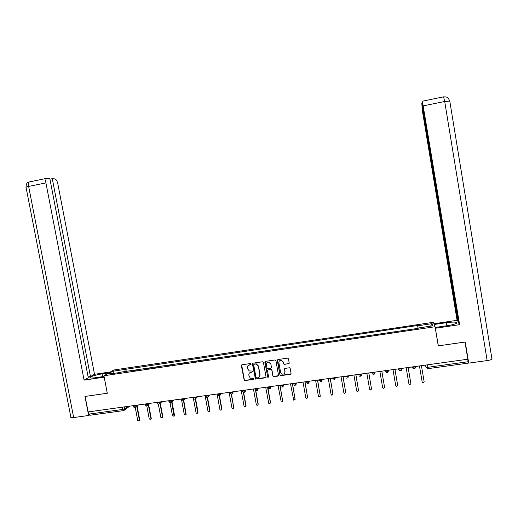 <?xml version="1.0" encoding="UTF-8"?>
<svg xmlns="http://www.w3.org/2000/svg" width="518" height="518" viewBox="0 0 518 518"><rect width="100%" height="100%" fill="white"/><g stroke="black" fill="none" stroke-linecap="round" stroke-linejoin="round"><path stroke-width="0.78" d="M251.094 364.024L250.44 363.545L242.016 364.769L241.375 365.689L244.263 380.549L253.341 379.565L253.794 378.93L253.516 378.522L250.239 378.192L248.828 375.2C248.698 373.627 249.391 372.656 250.9 372.28L251.994 372.125L252.447 371.484L252.085 371.037L249.268 370.959L247.695 368.958L247.474 367.761C247.345 366.181 248.038 365.203 249.553 364.827L250.641 364.666L251.094 364.024M288.532 363.856L289.199 362.93L288.468 358.838L287.645 358.139L277.985 359.537L277.324 360.463L279.921 374.987L280.523 375.654L290.404 374.333L291.071 373.407L290.19 368.473L289.471 367.78L285.146 368.363L284.486 369.289L284.919 371.73C284.926 373.497 284.045 374.3 282.271 374.145L280.607 372.345L278.891 362.781C278.826 361.24 279.558 360.411 281.093 360.288L283.21 362.153L283.495 363.753L284.24 364.445L289.135 363.422M435.062 326.735L438.267 345.882L464.976 342.061L467.812 359.227L88.131 411.92L85.133 396.438L107.304 393.266L103.943 375.764L435.062 326.735L433.456 322.287L113.843 369.988L103.943 375.764M263.435 362.477L262.49 361.791L253.082 363.163L252.434 364.076L255.452 379.085L265.391 377.862L266.045 376.949L263.435 362.477M265.494 361.357L274.961 359.978L275.913 360.664L278.516 375.181L277.855 376.1L273.407 376.638L272.85 375.984L271.795 370.111L270.849 369.418L268.162 369.807L267.508 370.726L268.609 376.832L267.851 377.434L264.834 362.276L265.494 361.357M467.754 359.233L468.285 363.105L427.991 368.654L427.777 367.301L468.162 361.719M123.31 410.644L89.795 415.261L88.908 414.115L122.675 409.447L124.734 408.825L127.972 406.39M88.474 411.868L88.908 414.115M132.336 370.726L137.814 369.917M137.225 370.007L137.769 369.658M149.391 368.201L143.9 369.017M148.815 368.285L149.339 367.942M161.033 366.472L155.542 367.288M160.483 366.556L160.988 366.213M172.753 364.737L167.249 365.553M172.229 364.814L172.701 364.471M184.544 362.988L179.034 363.804M184.045 363.06L184.499 362.723M196.413 361.227L190.896 362.043M195.94 361.299L196.367 360.962M208.359 359.453L202.836 360.275M207.906 359.518L208.307 359.188M220.377 357.673L214.847 358.495M219.949 357.737L220.325 357.407M232.472 355.879L226.936 356.701M232.07 355.937L232.427 355.613M244.651 354.072L239.102 354.895M244.276 354.124L244.6 353.807M256.902 352.253L251.347 353.075M269.237 350.427L263.675 351.249M281.65 348.582L276.081 349.41M294.146 346.73L288.571 347.559M306.721 344.865L301.139 345.694M319.379 342.987L313.791 343.816M332.122 341.097L326.521 341.925M344.949 339.193L339.342 340.028M357.86 337.283L352.246 338.112M370.856 335.353L365.242 336.188M383.942 333.411L378.315 334.246M397.112 331.462L391.478 332.297M410.373 329.493L404.733 330.329M120.746 372.448L108.022 374.035L112.846 371.205L125.181 369.373L124.851 371.84M418.097 328.347L417.586 325.498L125.181 369.373M417.65 325.803L432.122 323.646L432.88 325.828L418.13 328.017M120.552 372.177L418.194 328.334M126.314 371.62L125.816 368.984M418.065 328.354L417.586 325.498M112.846 371.205L114.225 373.115M430.549 326.172L432.122 323.646M251.036 364.407L248.161 365.52M249.462 373.018L252.395 371.84M241.66 364.925L244.418 380.367L253.749 379.273M252.7 363.332L255.601 378.904L265.967 377.467M254.163 364.16L253.703 364.801L255.996 377.467L256.656 377.946L257.809 377.784C259.324 377.408 260.023 376.437 259.894 374.857L258.327 366.187L256.151 364.005L253.917 364.258M259.479 376.774L259.894 374.857M254.312 363.986L256.293 363.837L258.476 366.019L260.036 374.676M267.728 370.02L270.979 369.243L271.924 369.936L272.98 375.803L273.536 376.456L278.451 375.673M265.074 361.551L267.618 376.806L268.57 377.162M270.7 364.012L268.693 362.153C267.113 362.218 266.349 363.04 266.407 364.627L267.016 367.987L267.657 368.667L270.642 368.292L271.303 367.372L270.83 363.837L268.829 361.985L266.906 362.833M271.218 367.903L271.303 367.372M270.83 363.837L271.432 367.197M279.331 361.059L281.209 360.12L283.327 361.991L283.611 363.584L284.356 364.277L288.649 363.688M284.673 373.174L284.919 371.73M284.667 368.622L285.036 371.555M277.531 359.764L280.044 374.805L280.639 375.466L291.012 373.866M135.224 407.362L137.723 420.486L139.135 421.076L139.42 420.253L136.758 406.261M137.095 406.002L139.75 419.975L139.135 421.076M146.756 405.795L149.242 418.933L150.699 419.496L150.945 418.706L148.316 404.817M148.64 404.558L151.262 418.427L150.699 419.496M158.34 404.163L160.833 417.372L162.341 417.89L162.548 417.145L159.952 403.38M160.263 403.121L162.853 416.867L162.548 417.702M102.59 376.651L102.059 373.873C96.115 374.883 92.1 376.036 90.022 377.337C89.368 378.153 91.149 378.282 95.351 377.719L104.073 376.431M102.059 373.873L108.942 372.85M110.574 371.905L94.516 374.294L90.475 376.554L52.292 178.697L54.869 178.917C56.164 179.306 57.148 180.918 57.809 183.748L94.516 374.294M88.131 376.903L90.475 376.554M73.666 417.553C71.458 417.819 70.519 417.683 70.849 417.132L26.062 187.425C25.576 187.231 26.437 186.894 28.645 186.422C28.263 184.104 28.516 182.601 29.409 181.915L47.151 178.257L49.806 178.483L88.3 377.777L84.084 380.134L45.921 182.899L28.645 186.422L73.666 417.553L88.649 415.488L84.958 396.445L107.271 393.246L104.189 377.162L84.084 380.134M89.277 415.06L88.649 415.488M49.935 179.183L52.292 178.697M46.607 178.386C45.765 179.06 45.532 180.568 45.921 182.899M435.185 327.46L447.727 325.602C452.441 324.857 455.445 324.041 456.74 323.148C457.219 321.911 453.755 321.756 446.354 322.688L434.252 324.482M492.055 358.747L491.977 359.136C491.304 359.719 489.698 360.204 487.153 360.58L468.725 363.118L465.229 341.997L438.345 345.849L435.237 327.79M435.405 328.244L459.595 324.676L458.579 322.908L422.04 102.117L422.293 101.217L443.453 96.872M458.417 321.943L457.083 320.312L422.209 109.686L421.801 102.965L458.054 322.002M433.987 323.75L457.083 320.312M438.345 345.849L438.17 345.325M459.595 324.676L422.384 101.217M468.725 363.118L468.227 362.114M422.164 102.888L421.801 102.965M169.988 402.441L172.494 415.805L174.061 416.265L171.665 401.942M171.957 401.683L174.508 415.294L174.171 416.161M181.695 400.621L184.233 414.225C184.648 415.093 185.198 415.216 185.865 414.601L183.456 400.511M183.728 400.239L186.137 414.329M193.441 398.627L196.044 412.632C196.529 413.552 197.093 413.642 197.74 412.904L195.305 399.015M195.584 398.841L198.051 412.127L197.688 413.008M205.089 395.687L207.932 411.033C208.501 412.011 209.084 412.05 209.686 411.156L207.219 397.429M207.498 397.338L209.932 410.528L209.596 411.389M217.061 394.023L219.891 409.427C220.577 410.457 221.173 410.437 221.678 409.369L219.198 395.771M219.231 394.444L221.892 408.916L221.574 409.764M229.105 392.353L231.928 407.802C232.737 408.883 233.327 408.799 233.715 407.562L231.235 394.03M231.501 394.056L233.715 407.562M241.22 390.669L244.101 406.358C244.975 407.239 245.558 407.096 245.836 405.931L243.337 392.191M243.602 392.281L246.037 405.665L245.772 406.475M253.419 388.979L256.378 404.882C257.291 405.575 257.847 405.38 258.042 404.293L255.497 390.209M255.756 390.391L258.223 404.021L257.99 404.804M265.695 387.276L268.751 403.36C269.664 403.898 270.189 403.651 270.331 402.635L267.683 387.963M267.961 388.332L270.493 402.369L270.279 403.127M278.056 385.56L281.196 401.787C282.096 402.201 282.595 401.929 282.692 400.971L279.882 385.308M280.076 385.282L282.653 401.431M290.494 383.832L293.719 400.181L295.137 399.3L292.333 383.579M292.508 383.553L295.111 399.721M303.011 382.096L305.808 397.863L306.306 398.543L307.66 397.61L304.862 381.837M305.018 381.818L307.647 397.999M315.611 380.348L318.402 396.166L318.965 396.879L320.266 395.914L317.476 380.089M317.618 380.07L320.26 396.264M328.295 378.587L331.08 394.457L331.695 395.202L332.957 394.204L330.173 378.328M330.296 378.308L332.957 394.509M341.058 376.813L343.842 392.741L344.502 393.499L345.733 392.489L342.948 376.554M343.058 376.541L345.739 392.735M353.911 375.032L356.688 391.012L357.394 391.783L358.585 390.76L355.814 374.767M355.898 374.754L358.598 390.948M366.848 373.238L369.619 389.271L370.357 390.054L371.529 389.012L368.758 372.973M368.829 372.96L371.542 389.147M379.869 371.432L382.634 387.522L383.404 388.312L384.557 387.263L381.798 371.16M381.85 371.153L384.57 387.328M392.981 369.612L395.739 385.755L396.535 386.558L397.675 385.496L394.917 369.34M394.949 369.334L397.669 385.243M406.177 367.78L408.929 383.98L409.751 384.79L410.878 383.721L408.126 367.508M408.145 367.502L410.865 383.585M422.209 382.193L419.457 365.935L422.209 382.193L423.057 383.009L424.171 381.928L421.425 365.663M425.492 365.099L425.932 367.184L427.777 367.301L427.363 364.84M425.582 365.086L425.932 367.184L427.985 368.654M124.365 406.889L124.734 408.825L124.042 410.424L123.53 410.593M415.397 366.498L415.468 366.899L415.41 366.498M411.901 366.984L411.972 367.385L415.468 366.899M401.793 368.389L401.858 368.784L401.832 368.382M398.316 368.868L398.381 369.269L401.858 368.784M388.273 370.26L388.345 370.661L388.351 370.253M384.822 370.739L384.893 371.141C385.8 371.451 386.933 371.322 388.299 370.746L386.907 372.578M374.851 372.125L374.915 372.52L374.961 372.112M371.425 372.604L371.49 372.999C372.371 373.316 373.497 373.18 374.877 372.597L373.491 374.436M361.519 373.977L361.583 374.372L361.661 373.957M358.113 374.449L358.184 374.844C359.039 375.168 360.159 375.032 361.545 374.443L360.172 376.275M348.277 375.815L348.342 376.21L348.452 375.79M344.891 376.282L344.962 376.677C345.791 377 346.905 376.864 348.303 376.269L348.057 377.447M335.12 377.641L335.191 378.03L335.327 377.609M331.76 378.108L331.831 378.496C332.634 378.826 333.741 378.69 335.152 378.088L334.887 379.299M322.054 379.454L322.125 379.843L322.3 379.422M318.719 379.914L318.79 380.309C319.567 380.639 320.668 380.503 322.092 379.895L320.746 381.727M309.078 381.254L309.149 381.643L309.35 381.216M296.186 383.042L296.257 383.43L296.49 383.003M283.385 384.822L283.456 385.204L283.722 384.77M267.489 387.419C268.169 387.768 269.243 387.626 270.713 386.998L271.031 386.532M258.029 388.338L258.1 388.72L258.424 388.286M242.34 390.909C242.974 391.265 244.043 391.122 245.538 390.475L245.901 390.022M229.895 392.638C230.504 392.994 231.565 392.851 233.074 392.197L233.463 391.75M220.623 393.531L220.687 393.913L221.102 393.466M208.314 395.24L208.385 395.616L208.825 395.169M196.089 396.937L196.16 397.312L196.626 396.859M183.942 398.62L184.013 398.996L184.505 398.543M171.872 400.297L171.944 400.673L172.462 400.213M159.881 401.962L159.952 402.337L160.496 401.877M147.967 403.613L148.038 403.988L148.614 403.522M136.13 405.257L136.202 405.626L136.797 405.167M133.042 405.685L133.12 406.099C133.618 406.423 134.648 406.267 136.202 405.626L135.535 407.213L134.984 407.407M144.865 404.046L144.943 404.454C145.461 404.778 146.49 404.623 148.038 403.988L147.436 405.529L146.814 405.775M156.773 402.395L156.85 402.797C157.375 403.127 158.411 402.978 159.952 402.337L159.427 403.82L158.715 404.124M168.751 400.731L168.829 401.133C169.367 401.469 170.403 401.314 171.944 400.673L171.516 402.072L170.694 402.473M180.808 399.054L180.886 399.456C181.436 399.799 182.478 399.643 184.013 398.996L183.709 400.259L182.757 400.802M192.942 397.371L193.02 397.766C193.583 398.115 194.632 397.96 196.16 397.312L196.005 398.348L194.891 399.125M205.16 395.674L205.232 396.063C205.808 396.419 206.863 396.27 208.385 395.616L208.365 396.302L207.109 397.435M217.45 393.971L217.521 394.353C218.117 394.71 219.172 394.567 220.687 393.913L219.405 395.739M229.947 392.845C231.449 394.567 232.491 394.353 233.074 392.197L231.779 394.023M242.618 391.576C244.218 392.78 245.189 392.411 245.538 390.475L244.237 392.301M254.875 389.173C255.529 389.523 256.598 389.381 258.087 388.74L256.779 390.572M268.259 388.565C269.774 389.128 270.597 388.604 270.713 386.998L269.405 388.824M280.186 385.657C280.892 386.007 281.973 385.865 283.43 385.237L282.109 387.069M292.968 383.89C293.693 384.226 294.781 384.091 296.231 383.469L294.904 385.301M305.834 382.103C306.591 382.439 307.686 382.303 309.116 381.688L307.783 383.521M401.735 368.395L401.819 368.874C401.839 370.098 401.243 370.713 400.019 370.726L398.381 369.269M415.345 366.504L415.43 366.99C415.455 368.207 414.86 368.822 413.636 368.848L411.972 367.385M122.242 407.187L122.675 409.447L123.504 410.619L124.042 410.424M139.75 419.975L139.42 420.253M26.004 187.186C26.638 180.646 28.71 183.009 29.409 181.915L29.973 181.786M487.153 360.58L444.697 101.489L423.387 105.834M446.859 325.731L446.354 322.688M449.928 101.094L444.697 101.489L443.583 96.86L445.622 96.892C446.289 97.423 447.325 96.141 449.753 100.913L491.977 359.136M133.152 406.254C133.644 407.362 134.44 407.679 135.535 407.213M135.781 407.019L138.468 404.934M258.009 388.338L258.087 388.74C257.88 390.488 256.993 390.954 255.413 390.138M283.352 384.822L283.43 385.237C283.359 386.745 282.595 387.309 281.138 386.914M296.154 383.048L296.231 383.469C296.192 384.906 295.467 385.483 294.069 385.204M309.039 381.261L309.116 381.688C309.097 383.067 308.411 383.663 307.051 383.462M322.015 379.461L322.092 379.895C322.086 381.235 321.419 381.837 320.098 381.688M335.075 377.648L335.152 378.088C335.159 379.396 334.511 380.005 333.216 379.901M348.225 375.822L348.303 376.269C348.316 377.557 347.682 378.166 346.412 378.095M361.467 373.983L361.545 374.443C361.558 375.705 360.942 376.314 359.686 376.275M374.799 372.131L374.877 372.597C374.896 373.847 374.287 374.462 373.044 374.436M388.222 370.273L388.299 370.746C388.325 371.976 387.717 372.591 386.486 372.591M144.982 404.61C145.506 405.756 146.322 406.06 147.436 405.529M147.598 405.4L150.188 403.308M156.883 402.952C157.446 404.15 158.294 404.435 159.427 403.82M159.479 403.781L161.979 401.67M168.862 401.288C169.483 402.551 170.37 402.81 171.516 402.072L173.841 400.025M180.918 399.618C181.63 400.958 182.556 401.172 183.709 400.259L185.755 398.368M193.052 397.928C193.894 399.378 194.878 399.52 196.005 398.348L197.688 396.71M205.27 396.231C206.313 397.818 207.349 397.843 208.365 396.302L209.57 395.066M217.56 394.522C218.913 396.244 219.969 396.108 220.713 394.101L221.335 393.434M129.688 406.151L124.326 410.204M90.138 377.933L90.022 377.337"/></g></svg>
